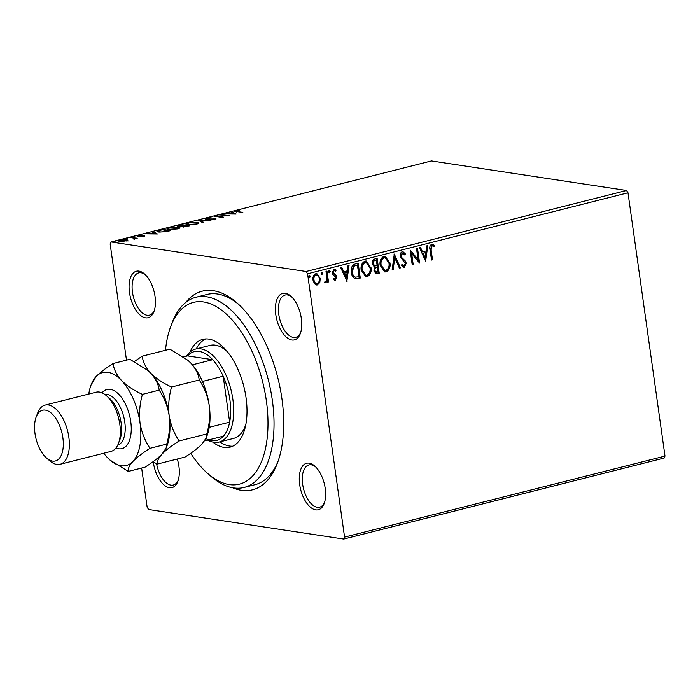 <?xml version="1.0" encoding="UTF-8"?>
<svg xmlns="http://www.w3.org/2000/svg" width="700" height="700" viewBox="0 0 700 700"><rect width="100%" height="100%" fill="white"/><g stroke="black" fill="none" stroke-linecap="round" stroke-linejoin="round"><path stroke-width="1.05" d="M185.736 302.461A102.462 52.036 75.8 0 1 236.819 302.75A102.462 52.036 75.8 0 1 281.934 398.773A102.462 52.036 75.8 0 1 277.384 463.216A102.462 52.036 75.8 0 1 232.584 487.751M190.706 453.285A93.739 47.609 -104.2 0 0 207.778 473.55A93.739 47.609 -104.2 0 0 266.368 400.829A93.739 47.609 -104.2 0 0 222.268 310.669A93.739 47.609 -104.2 0 0 170.66 326.743L172.174 322.726A98.096 49.822 75.8 0 1 196.026 297.238A98.096 49.822 75.8 0 1 272.335 400.26A98.096 49.822 75.8 0 1 244.116 487.454L255.045 484.689A98.096 49.822 -104.2 0 0 278.127 461.16M155.032 296.415A23.984 12.18 75.8 0 1 153.965 311.5A23.984 12.18 75.8 0 1 140.77 315.613A23.984 12.18 75.8 0 1 129.482 292.547A23.984 12.18 75.8 0 1 144.471 273.945A23.984 12.18 75.8 0 1 155.032 296.415M145.294 274.706A21.796 11.069 -104.2 0 0 138.74 272.886A21.796 11.069 -104.2 0 0 132.466 292.267A21.796 11.069 -104.2 0 0 149.424 315.158A21.796 11.069 -104.2 0 0 154.332 310.441M301.35 318.579A23.984 12.18 75.8 0 1 300.291 333.655A23.984 12.18 75.8 0 1 287.088 337.767A23.984 12.18 75.8 0 1 275.809 314.703A23.984 12.18 75.8 0 1 290.789 296.1A23.984 12.18 75.8 0 1 301.35 318.579M291.62 296.861A21.796 11.069 -104.2 0 0 285.058 295.05A21.796 11.069 -104.2 0 0 278.784 314.422A21.796 11.069 -104.2 0 0 295.741 337.312A21.796 11.069 -104.2 0 0 300.65 332.596M325.229 488.46A23.984 12.18 75.8 0 1 324.161 503.545A23.984 12.18 75.8 0 1 310.966 507.657A23.984 12.18 75.8 0 1 299.679 484.593A23.984 12.18 75.8 0 1 314.668 465.99A23.984 12.18 75.8 0 1 325.229 488.46M315.49 466.751A21.796 11.069 -104.2 0 0 308.936 464.931A21.796 11.069 -104.2 0 0 302.662 484.304A21.796 11.069 -104.2 0 0 319.62 507.202A21.796 11.069 -104.2 0 0 324.529 502.486M177.284 459.025A23.984 12.18 75.8 0 1 178.911 466.305A23.984 12.18 75.8 0 1 177.844 481.39A23.984 12.18 75.8 0 1 164.64 485.494A23.984 12.18 75.8 0 1 153.361 462.438A23.984 12.18 75.8 0 1 153.309 462.026M156.59 463.671A21.796 11.069 -104.2 0 0 173.303 485.039A21.796 11.069 -104.2 0 0 178.202 480.323M626.535 190.487L431.436 160.939L111.011 241.946L306.101 271.495L626.535 190.487L627.996 192.78L307.562 273.787L344.566 537.11L665 456.102L664.134 458.054L343.709 539.061L148.61 509.512L147.149 507.22L141.645 468.037M319.812 282.476L317.415 284.944L316.409 284.996L314.527 283.824L313.031 280.201C312.576 277.13 313.504 274.96 315.84 273.7L316.881 273.639L320.224 278.381L319.812 282.476L317.415 284.944M326.979 271.084L328.501 281.942L327.521 282.196L327.294 280.595L325.841 282.817L325.045 282.634L325.351 281.356L325.815 281.444L326.882 278.749L325.999 271.329L326.979 271.084M327.294 280.595L325.841 282.817L325.045 282.634M324.887 281.286L325.815 281.444M334.346 270.41L333.751 270.366L332.797 272.414L335.773 275.433L336.324 277.025L334.863 280.35L335.326 280.42L333.217 279.352L333.655 278.276L335.072 279.099L335.816 277.401L332.85 274.391L332.29 272.79L333.918 269.132L336.14 270.086L335.72 271.241L334.215 270.436L333.261 272.484L336.236 275.502L336.787 277.095L334.836 280.438M334.547 279.037L335.072 279.099M333.918 269.132L334.618 269.098M355.224 263.944L358.181 263.191L360.273 278.058L355.233 278.775C352.931 277.629 351.636 275.502 351.356 272.422C350.613 268.17 351.899 265.344 355.224 263.944M377.134 258.405L379.225 273.262L376.084 273.831L373.966 270.777L374.719 267.312L372.172 264.023C371.84 261.564 372.645 259.91 374.588 259.044L377.134 258.405M394.293 254.065L400.47 267.899L399.402 268.17L394.713 257.67L393.199 269.736L392.131 269.999L394.293 254.065M416.517 248.447L417.498 248.194L419.58 263.06L411.652 253.584L413.21 264.67L412.23 264.924L410.139 250.057L418.066 259.507L416.517 248.447M431.699 244.213L434.35 245.315L434.009 246.584L431.926 245.735L431.104 249.909L432.495 259.796L431.515 260.05L430.098 250.014C429.328 247.406 429.861 245.481 431.699 244.213L432.46 244.178M432.6 245.787L431.463 245.665L430.64 249.839L432.031 259.726L432.495 259.796M627.996 192.78L665 456.102M425.793 261.494L419.457 247.704L420.525 247.432L422.502 251.869L426.081 250.959L426.72 245.866L427.787 245.595L425.6 261.467M402.325 251.641L405.641 254.161L404.95 255.115L402.605 253.146L401.179 256.113L401.704 257.495L405.422 261.1L406.245 263.235L404.451 267.286L401.634 265.387L402.273 264.285L404.25 265.755L405.274 263.55L400.199 256.34C399.901 254.109 400.61 252.543 402.325 251.641L403.051 251.598M402.797 253.12L402.141 253.076L400.715 256.043L401.179 256.113M400.715 256.043L401.24 257.425L404.959 261.03L405.781 263.165L403.988 267.216L404.451 267.286L403.83 267.321M403.62 265.711L404.25 265.755M389.935 262.797C390.6 267.015 389.358 270.051 386.207 271.898L384.808 271.976L380.144 265.344C379.488 261.118 380.748 258.099 383.933 256.287L385.306 256.217L389.471 262.727C390.136 266.945 388.894 269.981 385.735 271.828L386.207 271.898M370.983 267.584C371.648 271.81 370.405 274.838 367.246 276.692L365.855 276.771L361.191 270.139C360.526 265.904 361.795 262.885 364.98 261.082L366.354 261.004L370.519 267.514C371.184 271.74 369.941 274.767 366.783 276.614L367.246 276.692M347.043 281.4L340.699 267.61L341.766 267.339L343.744 271.775L347.322 270.874L347.97 265.773L349.037 265.501L346.841 281.374M328.773 270.244L329.761 271.276L329.123 272.72L328.598 271.757L329.236 270.314L330.225 271.346L329.35 272.799M321.256 272.142L322.245 273.175L321.606 274.619L321.081 273.656L321.72 272.213L322.709 273.245L321.834 274.706M309.006 275.24L309.995 276.273L309.348 277.716L308.822 276.754L309.47 275.31L310.459 276.342L309.575 277.804M127.881 240.196L122.596 241.535L118.396 240.957L120.067 240.082L126.726 239.636L127.872 240.126M135.406 238.525L133.7 239.041L134.19 238.184L130.305 237.536L137.226 238.193L135.424 238.42M134.111 238.989L134.19 238.184M144.121 236.486L137.804 236.294L138.154 235.515L140.971 235.121L138.749 236.04L144.436 235.777L144.515 236.373M143.369 236.635L143.482 236.031M137.804 236.294L138.154 235.515L138.268 236.346M138.994 235.594L138.793 236.355M159.53 230.151L162.496 229.399L170.625 230.632L165.366 231.84L158.611 231.98L156.949 231.315L159.582 230.501M178.202 226.362C176.873 226.152 177.1 225.785 178.903 225.251L181.449 224.612L189.577 225.838L182.822 226.73L182.289 226.17L177.362 226.013M182.822 226.73L182.35 226.625M198.599 220.273L210.814 220.474L200.48 220.588L203.551 222.311L202.484 222.574L198.625 220.412M220.824 214.655L229.932 215.635L217.499 216.326L223.562 217.245L222.582 217.499L214.454 216.265L226.87 215.574L220.824 214.655M236.696 210.893C235.9 211.26 236.145 211.479 237.431 211.558L242.839 212.371L234.71 211.33L239.199 210.306L236.101 211.207L236.224 212.056M236.145 214.069L223.764 213.911L232.33 212.8L231.035 212.074L232.094 211.803L236.145 214.069M215.442 219.371L215.338 218.645C216.405 218.803 216.282 219.091 214.952 219.511L211.12 219.923L214.393 218.899L205.984 219.214C204.785 219.021 204.951 218.68 206.474 218.199L211.12 217.744L207.384 218.304L206.981 218.96L216.055 218.951M207.384 218.304L207.025 219.284M214.174 219.669L214.393 218.899M205.984 219.214L205.214 218.873M197.242 222.241L198.896 222.959L196.709 224.123L187.477 224.726L185.85 224.044L188.081 222.845L197.242 222.241L197.312 222.766M178.29 227.036L179.944 227.754L177.756 228.909L168.525 229.521L166.898 228.839L169.129 227.64L178.29 227.036L178.36 227.561M157.386 233.975L145.014 233.818L149.992 233.616L153.571 232.706L152.276 231.98L153.344 231.718L157.386 233.975M135.004 236.854L133.472 236.696L134.82 236.898M127.487 238.752L125.956 238.595L127.312 238.805M115.229 241.85L113.697 241.693L115.054 241.902M126.481 360.141L110.145 243.898L111.011 241.946M343.709 539.061L344.566 537.11M307.562 273.787L306.101 271.495M238.446 304.211A98.096 49.822 -104.2 0 0 206.955 294.481L196.026 297.238M235.725 211.689L235.856 210.77M232.111 212.678L232.094 211.803M232.216 212.651L234.78 214.086M230.002 213.727L234.106 213.789L232.741 213.028L230.037 214.016M206.544 218.654L206.474 218.199M206.019 219.214L206.544 219.065M199.92 221.139L200.559 221.148M202.589 222.548L200.602 221.436L200.48 220.588M197.61 223.134L198.59 223.405M186.261 224.429L187.136 224.009M188.457 224.481L195.834 224.009L197.601 223.064L196.263 222.495L188.956 222.968L187.127 223.921L188.51 224.84M178.159 226.354L178.71 226.188M182.289 226.791L183.942 226.415M186.742 226.223L187.758 225.96L184.66 225.697C183.181 226.065 182.893 226.328 183.785 226.485L186.786 226.52M183.838 226.809L183.26 226.257L183.383 227.106M183.829 225.566L180.18 225.269C178.605 225.662 178.273 225.943 179.183 226.118L183.873 225.907M179.226 226.441L178.666 225.881L178.78 226.73M178.657 227.929L179.638 228.2M167.309 229.224L168.184 228.804M169.505 229.276L176.881 228.795L178.649 227.85L177.31 227.281L169.995 227.754L168.175 228.716L169.558 229.635M157.447 231.718L158.305 231.376M168.857 231.079L162.347 229.775L158.874 230.737L158.401 232.076M165.156 231.875L168.805 230.755M159.644 232.102L165.112 231.595M158.874 230.737C157.955 231.245 158.2 231.578 159.591 231.735M153.361 232.593L153.344 231.718M153.466 232.566L156.03 234.001M151.244 233.634L155.347 233.704L153.991 232.943L151.287 233.922M134.601 238.621L135.161 238.709M118.965 241.343L119.639 241.089M126.674 240.468L126.726 239.636M126.84 240.485L127.995 241.045M119.726 241.666L119.604 240.818L125.492 240.905L126.648 240.266L120.803 240.196C119.306 240.686 119.21 241.027 120.514 241.203L120.558 241.553M432.031 259.726L431.489 259.866M432.224 244.16L434.35 245.315M433.886 245.245L433.598 246.312M432.136 245.718L431.463 245.665L432.136 245.718M420.131 247.529L422.502 251.869M427.297 245.718L425.381 260.986M425.88 252.595L422.669 253.216L425.206 257.924L425.88 252.595L423.132 253.286L425.206 257.924M422.669 253.216L423.132 253.286M417.051 248.307L419.09 262.754M413.21 264.67L412.746 264.6L411.189 253.514L411.652 253.584M412.746 264.6L412.204 264.74M410.174 250.267L418.066 259.507M402.841 251.58L405.641 254.161M405.178 254.091L404.723 254.721M401.24 257.425L401.704 257.495M404.959 261.03L405.422 261.1M405.781 263.165L406.245 263.235M401.809 264.215L403.786 265.685M394.074 254.546L400.47 267.899M400.006 267.829L399.324 267.995M393.199 269.736L392.735 269.666L394.249 257.6L394.713 257.67M392.735 269.666L392.158 269.806M385.735 271.828L384.571 271.933M385.07 256.191L389.471 262.727M385.009 257.723L383.714 257.731C381.132 259.184 380.118 261.616 380.66 265.029L384.711 270.392M381.124 265.099L384.939 270.436L385.945 270.384C388.491 268.887 389.498 266.446 388.955 263.051L385.245 257.749L384.178 257.801C381.596 259.254 380.581 261.686 381.124 265.099L380.66 265.029M383.714 257.731L384.178 257.801M376.696 258.51L378.761 273.192L379.225 273.262M378.761 273.192L375.865 273.787M376.373 260.172L374.789 260.382C373.223 260.75 372.523 261.861 372.689 263.707L374.605 265.974L377.151 265.703L376.373 260.172L375.252 260.453C373.686 260.82 372.986 261.931 373.152 263.777L375.069 266.044M374.483 270.436L377.011 272.248L378.035 271.985L377.361 267.225L376.399 267.277C374.929 267.636 374.29 268.695 374.483 270.436L376.547 272.178M377.011 272.248L376.005 272.248M376.399 267.277L376.863 267.348C375.392 267.715 374.754 268.765 374.946 270.506M377.361 267.225L376.863 267.348M372.689 263.707L373.152 263.777M374.789 260.382L375.252 260.453M366.783 276.614L365.619 276.727M366.118 260.977L370.519 267.514M366.047 262.517L364.761 262.526C362.18 263.97 361.165 266.402 361.707 269.824L365.759 275.179M362.171 269.894L365.986 275.231L366.993 275.179C369.539 273.683 370.545 271.233 370.002 267.838L366.293 262.544L365.225 262.596C362.644 264.04 361.629 266.473 362.171 269.894L361.707 269.824M364.761 262.526L365.225 262.596M357.744 263.305L359.809 277.988L360.273 278.058M359.809 277.988L354.769 278.705M355.092 277.165L359.082 276.78L357.42 264.967L353.334 266.201L351.873 272.108C352.1 274.636 353.176 276.325 355.092 277.165L355.381 277.217M351.873 272.108L352.336 272.178C352.564 274.706 353.64 276.395 355.556 277.244L355.259 277.2M353.334 266.201L353.797 266.271L352.336 272.178M357.42 264.967L353.797 266.271M341.381 267.444L343.744 271.775M348.547 265.632L346.631 280.892M347.121 272.501L343.919 273.123L346.456 277.839L347.121 272.501L344.382 273.192L346.456 277.839M343.919 273.123L344.382 273.192M333.191 278.206L334.609 279.029M334.381 269.071L336.14 270.086M335.676 270.016L335.37 270.856M332.797 272.414L333.261 272.484M333.183 273.394L333.646 273.464M334.381 274.251L334.845 274.321M335.773 275.433L336.236 275.502M336.324 277.025L336.787 277.095M329.761 271.276L330.225 271.346M326.541 271.189L328.037 281.873L328.501 281.942M328.037 281.873L327.495 282.012M325.377 282.748L324.581 282.564M322.245 273.175L322.709 273.245M316.951 284.874L316.172 284.953M316.645 273.613L320.224 278.381M319.751 278.311L319.34 282.406M316.488 274.977L315.56 274.96C313.854 275.949 313.18 277.585 313.547 279.877C313.828 282.188 314.904 283.412 316.767 283.544M313.547 279.877L314.011 279.947C314.291 282.257 315.368 283.483 317.231 283.614L316.33 283.596M315.56 274.96L316.024 275.03C314.317 276.019 313.644 277.655 314.011 279.947M317.231 283.614C318.938 282.581 319.602 280.919 319.235 278.626C318.964 276.308 317.887 275.118 316.024 275.03L316.251 274.925M309.995 276.273L310.459 276.342M244.116 487.454A98.096 49.822 75.8 0 1 211.015 476.367L207.778 473.55M227.544 351.916A47.959 24.36 -104.2 0 0 210.14 345.389L195.571 349.072A47.959 24.36 75.8 0 1 232.881 399.438A47.959 24.36 75.8 0 1 219.082 442.067A47.959 24.36 75.8 0 1 207.786 440.116M205.607 338.949A55.589 28.236 -104.2 0 0 196.298 348.889M189.989 352.091A55.589 28.236 75.8 0 1 202.808 339.369A55.589 28.236 75.8 0 1 246.05 397.749A55.589 28.236 75.8 0 1 230.055 447.16A55.589 28.236 75.8 0 1 212.73 442.067M170.66 326.743A93.739 47.609 -104.2 0 0 165.489 350.28M219.809 441.884A55.589 28.236 -104.2 0 0 232.724 446.197M219.082 442.067L233.651 438.384A47.959 24.36 -104.2 0 0 245.858 424.366M205.94 438.55A45.78 23.249 -104.2 0 0 223.44 436.152A45.78 23.249 -104.2 0 0 229.644 422.161A45.78 23.249 -104.2 0 0 229.898 399.717A45.78 23.249 -104.2 0 0 223.186 376.224A45.78 23.249 -104.2 0 0 212.695 359.704A45.78 23.249 -104.2 0 0 187.574 355.898L183.54 356.921M186.559 356.16A47.959 24.36 75.8 0 1 195.571 349.072M209.23 427.324L229.644 422.161L223.186 376.224L202.466 381.456M192.386 364.84L212.695 359.704L187.574 355.898M223.44 436.152L204.593 440.921M60.06 464.284L111.038 451.395A30.52 15.496 -104.2 0 0 118.457 443.459L119.971 439.451A26.162 13.282 -104.2 0 0 121.135 422.993A26.162 13.282 -104.2 0 0 109.611 398.475L106.374 395.666A30.52 15.496 -104.2 0 0 96.075 392.219L45.097 405.099A30.52 15.496 75.8 0 1 68.836 437.15A30.52 15.496 75.8 0 1 60.06 464.284A30.52 15.496 75.8 0 1 49.761 460.827L46.524 458.019A26.162 13.282 -104.2 0 0 62.869 437.719A26.162 13.282 -104.2 0 0 50.566 412.562A26.162 13.282 -104.2 0 0 36.164 417.043A26.162 13.282 -104.2 0 0 35 433.501A26.162 13.282 -104.2 0 0 46.524 458.019M118.457 443.459A30.52 15.496 -104.2 0 0 119.814 424.261A30.52 15.496 -104.2 0 0 106.374 395.666M36.164 417.043L37.678 413.035A30.52 15.496 75.8 0 1 45.097 405.099M179.148 440.956C174.072 433.484 170.748 425.014 169.155 415.546C168.07 405.965 168.866 396.454 171.561 387.004C163.117 383.189 156.17 378.569 150.692 373.152C145.784 367.675 142.957 362.014 142.222 356.169L169.881 349.169L187.898 360.308L190.75 363.029C195.668 368.506 198.494 374.168 199.22 380.012C204.295 387.485 207.62 395.946 209.213 405.422C210.298 414.995 209.501 424.506 206.806 433.956L206.202 437.911L202.125 443.949C198.065 448.061 192.369 452.436 185.045 457.065L157.386 464.056C156.896 461.44 158.463 458.106 162.067 454.073C166.127 449.951 171.815 445.585 179.148 440.956L206.806 433.956M171.561 387.004L199.22 380.012M142.222 356.169L134.321 361.541M152.898 461.816L157.386 464.056M103.74 453.233A47.959 24.36 -104.2 0 0 107.389 457.564A47.959 24.36 -104.2 0 0 110.049 460.119A47.959 24.36 -104.2 0 0 132.939 461.431A47.959 24.36 -104.2 0 0 140.026 422.914A47.959 24.36 -104.2 0 0 121.564 380.52C116.646 375.043 113.829 369.381 113.094 363.527L129.832 359.301L147.84 370.431L150.692 373.152C155.61 378.63 158.436 384.291 159.171 390.136C164.246 397.626 167.571 406.088 169.155 415.546C170.249 425.136 169.444 434.648 166.749 444.089L166.154 448.035L167.029 445.716A47.959 24.36 -104.2 0 0 169.155 415.546A47.959 24.36 -104.2 0 0 150.692 373.152A47.959 24.36 -104.2 0 0 148.032 370.598A47.959 24.36 -104.2 0 0 147.875 370.457M206.202 437.911L207.077 435.584A47.959 24.36 -104.2 0 0 209.213 405.422A47.959 24.36 -104.2 0 0 190.75 363.029A47.959 24.36 -104.2 0 0 188.09 360.474A47.959 24.36 -104.2 0 0 187.924 360.334L188.09 360.474M166.154 448.035L162.067 454.073C158.008 458.185 152.32 462.56 144.996 467.189L128.258 471.424C127.768 468.808 129.334 465.474 132.939 461.431C136.999 457.319 142.686 452.944 150.01 448.315C144.935 440.834 141.61 432.364 140.026 422.914C138.933 413.324 139.737 403.804 142.433 394.371C133.989 390.547 127.032 385.928 121.564 380.52A47.959 24.36 -104.2 0 0 96.014 376.644A47.959 24.36 -104.2 0 0 91.061 385.009A47.959 24.36 -104.2 0 0 88.777 394.056M113.094 363.527C105.831 368.104 100.144 372.479 96.014 376.644L91.061 385.009M110.049 460.119L128.258 471.424M142.433 394.371L159.171 390.136M150.01 448.315L166.749 444.089M430.64 249.839L431.104 249.909M403.2 259.385L403.664 259.455M376.959 273.648L377.422 273.717M357.875 278.477L358.339 278.547M355.898 265.16L356.361 265.23M102.051 392.858A30.52 15.496 75.8 0 1 118.51 394.039A30.52 15.496 75.8 0 1 130.734 421.505A30.52 15.496 75.8 0 1 115.981 447.991M117.714 445.191A26.162 13.282 -104.2 0 0 124.775 422.074A26.162 13.282 -104.2 0 0 104.904 394.494M206.5 218.75L206.614 219.599M214.769 219.056L214.891 219.905M187.127 223.921L187.241 224.77M197.601 223.064L197.715 223.912M168.175 228.716L168.289 229.565M178.649 227.85L178.763 228.699M143.763 236.154L143.885 237.011M138.416 235.9L138.539 236.749M134.575 238.429L134.697 239.277M126.648 240.266L126.77 241.115M432.32 245.718L431.856 245.648M384.939 270.436L384.475 270.366M385.245 257.749L384.781 257.679M365.986 275.231L365.523 275.161M366.293 262.544L365.829 262.465M325.631 281.444L325.168 281.374"/></g></svg>
